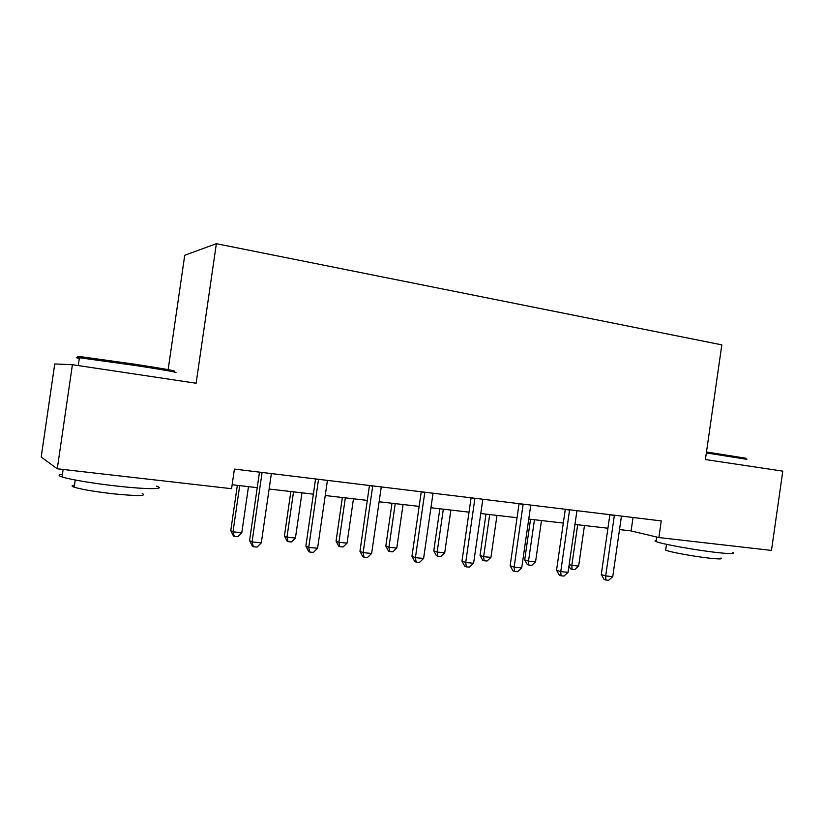<?xml version="1.0" encoding="UTF-8"?>
<svg xmlns="http://www.w3.org/2000/svg" width="824" height="824" viewBox="0 0 824 824"><rect width="100%" height="100%" fill="white"/><g stroke="black" fill="none" stroke-linecap="round" stroke-linejoin="round"><path stroke-width="1.24" d="M168.137 369.657L184.731 255.286L216.362 243.698L721.824 344.865L705.406 459.545L782.8 471.143L771.48 550.422L658.881 537.547L661.26 520.912L234.407 469.093L231.575 488.704L57.268 468.784L72.409 364.702L196.122 383.242L216.362 243.698M72.409 364.702L54.755 363.961L41.2 457.042L57.268 468.784M619.494 529.574L631.102 530.924L658.881 537.547M232.141 484.749L257.232 487.654M269.098 489.023L313.377 494.153M325.212 495.523L367.298 500.395M379.112 501.754L419.148 506.389M430.921 507.749L469.021 512.157M480.752 513.517L517.05 517.719M528.73 519.068L563.317 523.075M574.946 524.424L607.927 528.236M633.028 517.482L631.102 530.924M609.873 514.67L601.273 574.575L605.692 575.945L614.385 515.216M612.747 576.625L608.679 580.302L605.867 580.034L605.692 575.945L612.747 576.625L621.461 516.071M605.867 580.034L604.095 579.468L601.273 574.575M577.676 524.734L571.835 565.398L578.644 566.067L584.463 525.527M569.178 564.574L571.835 565.398L572.083 569.312L570.486 568.807L568.951 566.119M578.644 566.067L574.802 569.58L572.083 569.312M706.498 451.985L746.07 458.268M746.884 459.329L706.364 452.922M732.907 552.523C735.853 553.955 730.96 554.006 718.209 552.657C696.682 550.35 661.054 543.933 656.079 541.543C654.627 540.935 654.678 540.554 656.234 540.42M730.249 545.704L704.046 542.707M720.969 558.013C723.101 559.125 719.537 559.208 710.298 558.26C694.817 556.643 669.273 551.967 665.668 550.123L665.792 549.248M87.293 358.656C76.292 356.689 74.737 356.123 82.627 356.936L135.023 364.239C165.325 368.967 178.118 371.274 173.4 371.181M174.369 372.489C181.826 373.107 163.523 369.78 135.064 365.444L79.392 357.74C75.19 357.338 75.149 357.554 79.3 358.399M156.488 486.119C166.736 489.343 148.052 489.569 117.523 486.139C94.317 483.606 69.556 479.475 62.058 476.931C57.989 475.551 58.113 474.706 62.428 474.397M138.823 478.105L97.438 473.378M142.192 493.494C147.455 496.058 138.041 496.192 113.949 493.875C95.038 491.722 81.772 489.477 74.181 487.169C71.297 486.139 71.389 485.48 74.469 485.182M565.295 509.263L556.54 570.249L560.753 571.629L569.611 509.778M568.066 572.33L563.966 576.079L561.051 575.801L560.753 571.629L568.066 572.33L576.944 510.674M561.051 575.801L559.362 575.234L556.54 570.249M519.068 503.649L510.138 565.779L514.125 567.149L523.158 504.144M521.716 567.88L517.585 571.691L514.557 571.413L514.125 567.149L521.716 567.88L530.769 505.071M514.557 571.413L512.961 570.847L510.138 565.779M530.532 519.285L524.703 559.867L528.514 561.103L535.559 561.803L541.481 520.552M534.457 519.738L528.514 561.103L528.874 565.099L527.35 564.595L524.703 559.867M535.559 561.803L531.696 565.377L528.874 565.099M485.985 514.125L480.042 555.428L483.637 556.664L490.939 557.385L496.975 515.402M489.703 514.557L483.637 556.664L484.141 560.742L482.699 560.238L480.042 555.428M490.939 557.385L487.056 561.02L484.141 560.742M471.091 497.82L461.976 561.123L465.714 562.493L474.923 498.293M473.594 563.255L469.443 567.149L466.302 566.85L465.714 562.493L473.594 563.255L482.833 499.251M466.302 566.85L464.798 566.294L461.976 561.123M421.249 491.774L411.949 556.303L415.42 557.663L424.824 492.206M423.608 558.445L419.437 562.421L416.161 562.112L415.42 557.663L423.608 558.445L433.043 493.205M416.161 562.112L414.771 561.556L411.949 556.303M369.451 485.491L359.954 551.287L363.127 552.636L372.736 485.882M371.645 553.45L367.452 557.518L364.053 557.199L363.127 552.636L371.645 553.45L381.275 486.922M364.053 557.199L362.776 556.643L359.954 551.287M439.841 508.789L433.774 550.823L437.142 552.059L444.713 552.801L450.872 510.056M443.322 509.191L437.142 552.059L437.781 556.221L436.432 555.716L433.774 550.823M444.713 552.801L440.799 556.519L437.781 556.221M391.997 503.248L385.817 546.054L388.938 547.28L396.787 548.063L403.06 504.525M395.232 503.618L388.938 547.28L389.721 551.534L388.464 551.04L385.817 546.054M396.787 548.063L392.852 551.843L389.721 551.534M342.362 497.5L336.068 541.111L338.911 542.326L347.058 543.129L353.465 498.788M345.338 497.851L338.911 542.326L339.859 546.673L338.716 546.178L336.068 541.111M347.058 543.129L343.103 546.992L339.859 546.673M315.571 478.95L305.869 546.065L308.722 547.404L318.538 479.311M317.59 548.259L313.367 552.41L309.824 552.07L308.722 547.404L317.59 548.259L327.427 480.382M309.824 552.07L308.681 551.524L305.869 546.065M290.851 491.547L284.424 535.981L286.979 537.186L295.435 538.021L301.965 492.824M293.529 491.856L286.979 537.186L288.081 541.625L287.061 541.131L284.424 535.981M295.435 538.021L291.459 541.955L288.081 541.625M259.478 472.142L249.569 540.637L252.072 541.965L262.094 472.461M261.301 542.851L257.067 547.095L253.37 546.745L252.072 541.965L261.301 542.851L271.364 473.584M253.37 546.745L252.371 546.199L249.569 540.637M237.333 485.346L230.772 530.646L233.007 531.841L241.803 532.706L248.467 486.634M239.702 485.624L233.007 531.841L234.304 536.383L233.398 535.899L230.772 530.646M241.803 532.706L237.806 536.723L234.304 536.383M614.344 515.649L610.038 514.691M569.569 510.221L565.46 509.284M523.116 504.597L519.223 503.67M474.892 498.747L471.225 497.84M424.782 492.67L421.383 491.794M372.695 486.366L369.574 485.501M318.497 479.795L315.685 478.96M262.063 472.955L259.581 472.152M666.503 544.324L665.668 550.123M656.079 541.543L656.728 537.032M78.259 365.578L79.392 357.74M75.221 480.011L74.181 487.169M62.058 476.931L63.139 469.453M82.627 356.936L81.339 357.946"/></g></svg>
